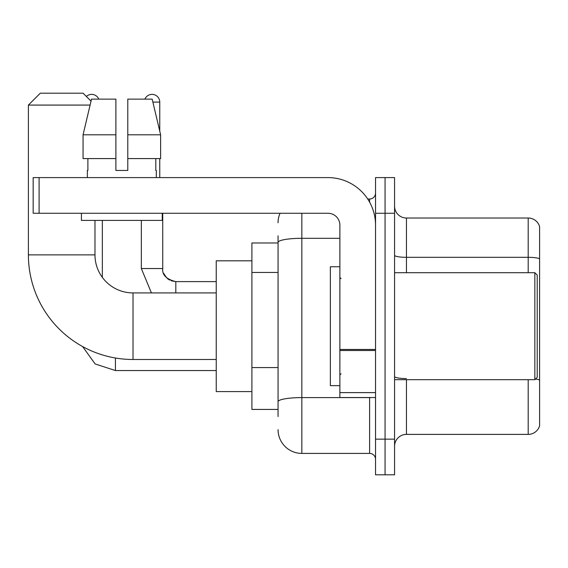 <?xml version="1.0" encoding="UTF-8"?>
<svg xmlns="http://www.w3.org/2000/svg" width="568" height="568" viewBox="0 0 568 568"><rect width="100%" height="100%" fill="white"/><g stroke="black" fill="none" stroke-linecap="round" stroke-linejoin="round"><path stroke-width="0.85" d="M278.057 416.557L278.057 242.422L278.057 242.983L251.901 242.983L251.901 409.421L278.057 409.421M375.54 439.142L375.54 474.805L385.054 474.805L385.054 439.142L385.054 474.805L394.561 474.805L394.561 439.142L385.054 439.142L385.054 213.263L385.054 439.142L375.54 439.142L375.54 213.263L385.054 213.263L385.054 177.599L385.054 213.263L394.561 213.263L394.561 439.142M394.561 213.263L394.561 177.599L375.54 177.599L375.54 213.263M301.835 213.263L301.835 453.406L369.598 453.406L369.598 397.536M367.702 198.999L369.598 198.999A5.943 5.943 0 0 0 375.54 193.056M278.057 405.857L278.057 401.725A23.778 4.132 180 0 1 301.835 397.6L369.598 397.6A5.943 1.029 0 0 0 371.664 397.536M339.877 238.297L301.835 238.297A23.778 4.132 180 0 0 278.057 242.422L278.057 235.855M375.54 459.356A5.943 5.943 0 0 0 369.598 453.406M278.057 222.777A23.778 23.778 0 0 1 280.038 213.263M301.835 453.406A23.778 23.778 0 0 1 278.057 429.635M394.561 446.278A11.885 11.885 0 0 1 406.454 434.385L528.19 434.385L528.19 379.701M539.6 226.582A11.885 11.885 0 0 0 528.19 218.02A11.885 11.885 0 0 1 539.6 226.582L539.6 425.83A11.885 11.885 0 0 1 528.19 434.385M539.6 258.802A11.885 2.066 180 0 0 528.19 257.318L528.19 218.02L406.454 218.02A11.885 11.885 0 0 1 394.561 206.134A11.885 11.885 0 0 0 406.454 218.02L406.454 272.704M539.6 258.965L539.6 380.063A11.885 2.066 180 0 0 535.532 379.019M127.786 170.464L115.9 170.464L127.786 170.464L115.9 170.464L127.786 170.464L127.786 99.137L152.174 99.137L160.623 134.801L160.623 158.578L127.786 158.578M144.904 99.137A7.725 7.725 0 0 1 159.764 102.105L159.764 131.18L160.623 134.801L127.786 134.801M216.238 359.494L133.018 359.494A104.618 104.618 0 0 1 28.4 254.876L28.4 105.08L40.285 93.195L83.084 93.195L91.036 101.139M133.018 359.494L133.018 292.918A38.042 38.042 0 0 1 94.977 254.876L94.977 220.398M90.099 105.08L28.4 105.08M251.901 260.819L216.238 260.819L216.238 391.586L251.901 391.586M86.364 96.468A7.725 7.725 0 0 1 98.782 99.137M102.346 277.376L102.346 220.398M159.764 158.578L159.764 177.599M375.54 397.536L339.877 397.536L339.877 349.462L375.54 349.462M375.54 225.155A47.556 47.556 0 0 0 327.984 177.599L39.1 177.599L39.1 213.263L327.984 213.263A11.885 11.885 0 0 1 339.877 225.155L339.877 349.462M39.1 213.263L33.157 213.263L33.157 177.599L39.1 177.599M115.9 134.801L115.9 158.578L115.9 134.801L83.063 134.801L91.512 99.137L115.9 99.137L115.9 170.464M87.365 170.464L87.884 170.464L87.365 170.464L87.365 177.599M156.321 170.464L155.802 170.464L156.321 170.464L156.321 177.599M155.802 158.578L155.802 170.464M87.884 170.464L87.884 158.578M81.423 213.263L81.423 220.398L162.263 220.398L162.263 213.263M115.9 158.578L83.063 158.578L83.063 134.801L91.512 99.137M160.623 134.801L152.174 99.137M534.843 272.704L537.221 275.082L537.221 377.322L534.843 379.701L534.843 272.704L394.561 272.704M339.877 266.761L330.363 266.761L330.363 385.644L339.877 385.644M278.057 272.455L251.901 272.455M278.057 367.567L251.901 367.567M369.598 202.13L369.598 198.999M406.454 379.701L406.454 434.385M528.19 272.704L528.19 257.318L406.454 257.318A11.885 2.066 0 0 1 394.561 255.252M406.454 378.579A11.885 2.066 -0 0 1 394.561 376.513M28.4 254.876L94.977 254.876M115.425 358.003L115.425 370.549L95.147 363.953L82.573 346.523L95.147 363.953L115.425 370.549L95.147 363.953L82.573 346.523L95.147 363.953L115.425 370.549L95.147 363.953L82.573 346.523L95.147 363.953L115.425 370.549L95.147 363.953L82.573 346.523L95.147 363.953L115.425 370.549L95.147 363.953L82.573 346.523L95.147 363.953L115.425 370.549L95.147 363.953L82.573 346.523M151.429 292.918L141.34 268.543L151.429 292.918L141.34 268.543L151.429 292.918L141.34 268.543L151.429 292.918L141.34 268.543L151.429 292.918L141.34 268.543L151.429 292.918L141.34 268.543L162.718 268.543C162.022 274.884 166.381 279.243 175.817 281.621L175.817 292.918M152.884 102.105L159.764 102.105M175.817 281.643L175.817 281.621C166.381 279.243 162.022 274.884 162.739 268.543C162.022 274.884 166.381 279.243 175.817 281.621C166.381 279.243 162.022 274.884 162.739 268.543C162.022 274.884 166.381 279.243 175.817 281.621C166.381 279.243 162.022 274.884 162.739 268.543C162.022 274.884 166.381 279.243 175.817 281.621C166.381 279.243 162.022 274.884 162.739 268.543C162.022 274.884 166.381 279.243 175.817 281.621L171.103 280.741M375.54 350.491L339.877 350.491M339.877 392.623L375.54 392.623M216.238 292.918L133.018 292.918M216.238 370.549L115.425 370.549M162.739 213.263L162.746 268.976M163.619 273.258L166.587 277.809M167.532 278.668L169.605 280.052M162.739 268.543C162.022 274.884 166.381 279.243 175.817 281.621L216.238 281.621M141.34 268.543L141.34 220.398M394.561 379.701L534.843 379.701M341.063 278.654L339.877 277.461M341.063 373.758L339.877 374.944"/></g></svg>
